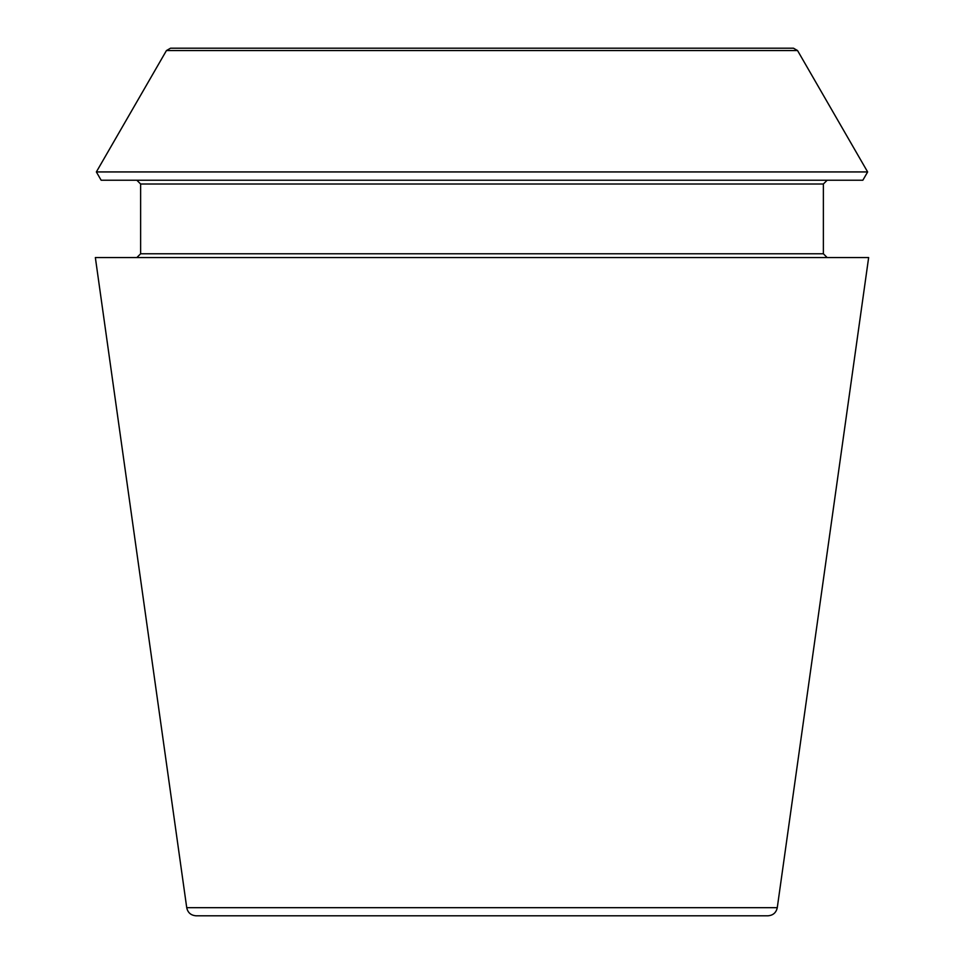 <?xml version="1.0" encoding="UTF-8"?>
<svg xmlns="http://www.w3.org/2000/svg" width="964" height="964" viewBox="0 0 964 964"><rect width="100%" height="100%" fill="white"/><g stroke="black" fill="none" stroke-linecap="round" stroke-linejoin="round"><path stroke-width="0.72" stroke-dasharray="4.82 3.62" d="M196.066 915.8L767.934 915.8M95.352 257.557L868.648 257.557M170.532 48.2L793.468 48.2M96.364 171.941L867.636 171.941M101.148 180.232L862.852 180.232M827.148 257.557L136.852 257.557L827.148 257.557M827.148 180.232L136.852 180.232L827.148 180.232M186.727 907.678L777.273 907.678M166.447 50.562L797.553 50.562M140.624 253.785L823.376 253.785M140.624 184.004L823.376 184.004"/><path stroke-width="1.45" d="M777.273 907.678C776.177 912.703 773.068 915.402 767.934 915.8L196.066 915.8C190.884 915.366 187.775 912.655 186.727 907.678L95.352 257.557L868.648 257.557L777.273 907.678L186.727 907.678M797.553 50.562L793.468 48.2L170.532 48.2L166.447 50.562L96.364 171.941L867.636 171.941L797.553 50.562L166.447 50.562M867.636 171.941L862.852 180.232L101.148 180.232L96.364 171.941M827.148 257.557L823.376 253.785L823.376 184.004L827.148 180.232M823.376 253.785L140.624 253.785L136.852 257.557M823.376 184.004L140.624 184.004L136.852 180.232M140.624 253.785L140.624 184.004"/></g></svg>
